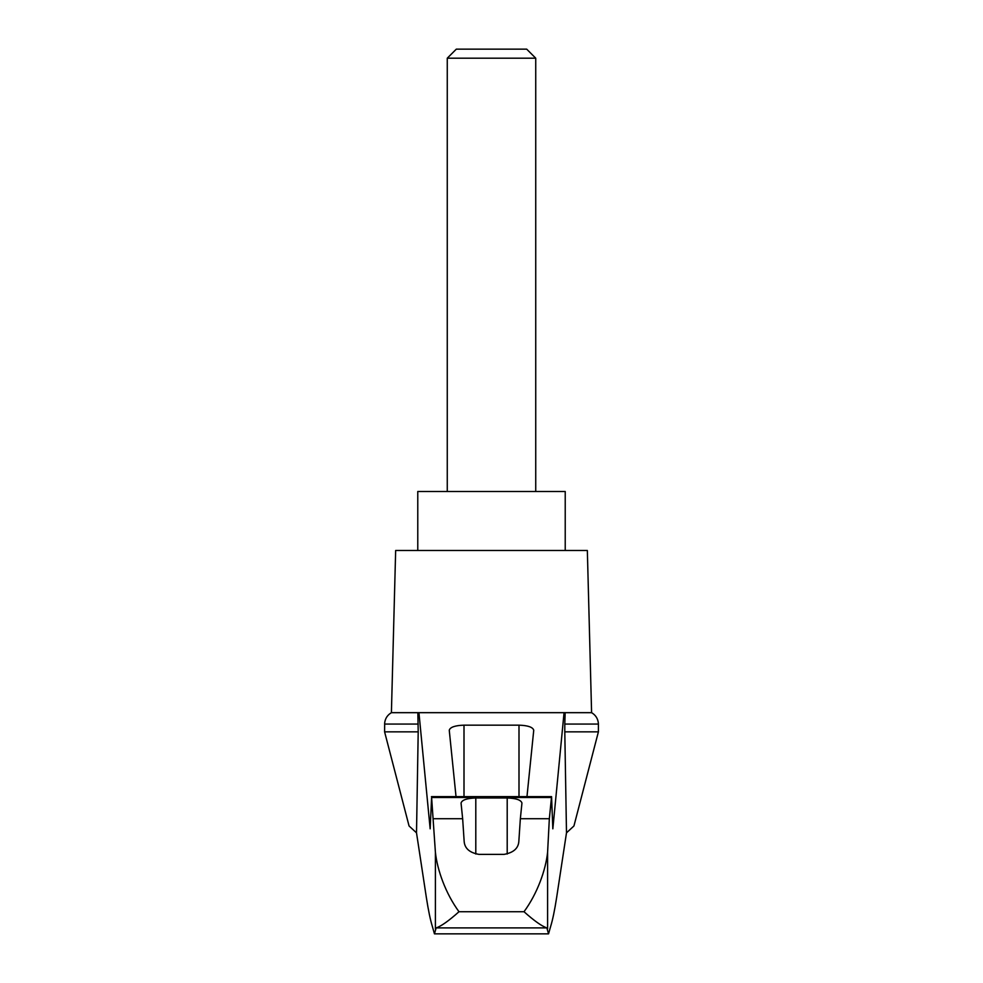 <?xml version="1.0" encoding="UTF-8"?>
<svg xmlns="http://www.w3.org/2000/svg" width="983" height="983" viewBox="0 0 983 983"><rect width="100%" height="100%" fill="white"/><g stroke="black" fill="none" stroke-linecap="round" stroke-linejoin="round"><path stroke-width="1.47" d="M598.401 731.844L598.401 724.066L564.795 724.066L564.795 731.844L598.401 731.844L573.937 825.978L566.491 832.834L556.648 897.467C554.658 910.319 552.655 919.99 550.627 926.477L548.551 933.85L546.855 927.891L436.145 927.891L434.449 933.85L432.373 926.477C430.345 919.99 428.342 910.319 426.352 897.467L416.509 832.834L409.063 825.978L384.599 731.844L384.685 722.751C385.311 718.315 387.548 714.948 391.406 712.675L418.942 712.675L430.161 828.829L431.611 797.52L435.408 852.396C437.324 870.164 445.618 893.473 458.987 911.732L524.013 911.732C537.394 893.424 545.639 870.287 547.592 852.396L549.337 818.728L520.351 818.728L518.827 841.583C518.25 848.452 513.347 852.716 504.082 854.374L478.918 854.374C469.702 852.753 464.787 848.489 464.173 841.583L462.649 818.728L433.663 818.728M416.509 832.834L418.205 731.844L384.599 731.844M564.795 731.844L566.491 832.834M417.849 712.675L418.205 731.844M549.337 818.728L551.561 796.623L552.839 828.829L564.058 712.675L418.942 712.675M507.572 712.675L475.428 712.675M456.026 796.623L449.256 730.234C450.153 727.162 455.068 725.466 464.001 725.159L518.999 725.159C527.932 725.466 532.847 727.162 533.744 730.234L526.974 796.623M462.649 818.728L461.052 803.062C461.949 799.978 466.864 798.282 475.797 797.975L507.203 797.975C516.136 798.282 521.051 799.978 521.948 803.062L520.351 818.728M546.855 927.891C541.965 926.318 534.347 920.936 524.013 911.732M548.551 933.85L434.449 933.85M535.735 58.194L526.691 49.15L456.309 49.15L447.265 58.194L535.735 58.194L535.735 491.5M447.265 58.194L447.265 491.5M565.225 550.48L565.225 491.5L417.775 491.5L417.775 550.48M418.205 724.066L384.599 724.066M436.145 927.891C441.035 926.318 448.653 920.936 458.987 911.732M564.795 724.066L565.151 712.675L564.058 712.675M598.401 724.066L598.315 722.751C597.689 718.315 595.452 714.948 591.594 712.675L565.151 712.675M591.594 712.675L587.342 550.48L395.658 550.48L391.406 712.675M435.408 928.972L435.408 852.396M551.389 797.52L431.611 797.52M547.592 928.972L547.592 852.396M464.001 725.159L464.001 796.623M518.999 725.159L518.999 796.623M475.797 797.975L475.797 854.03M507.203 797.975L507.203 854.03M431.439 796.623L551.561 796.623"/></g></svg>
